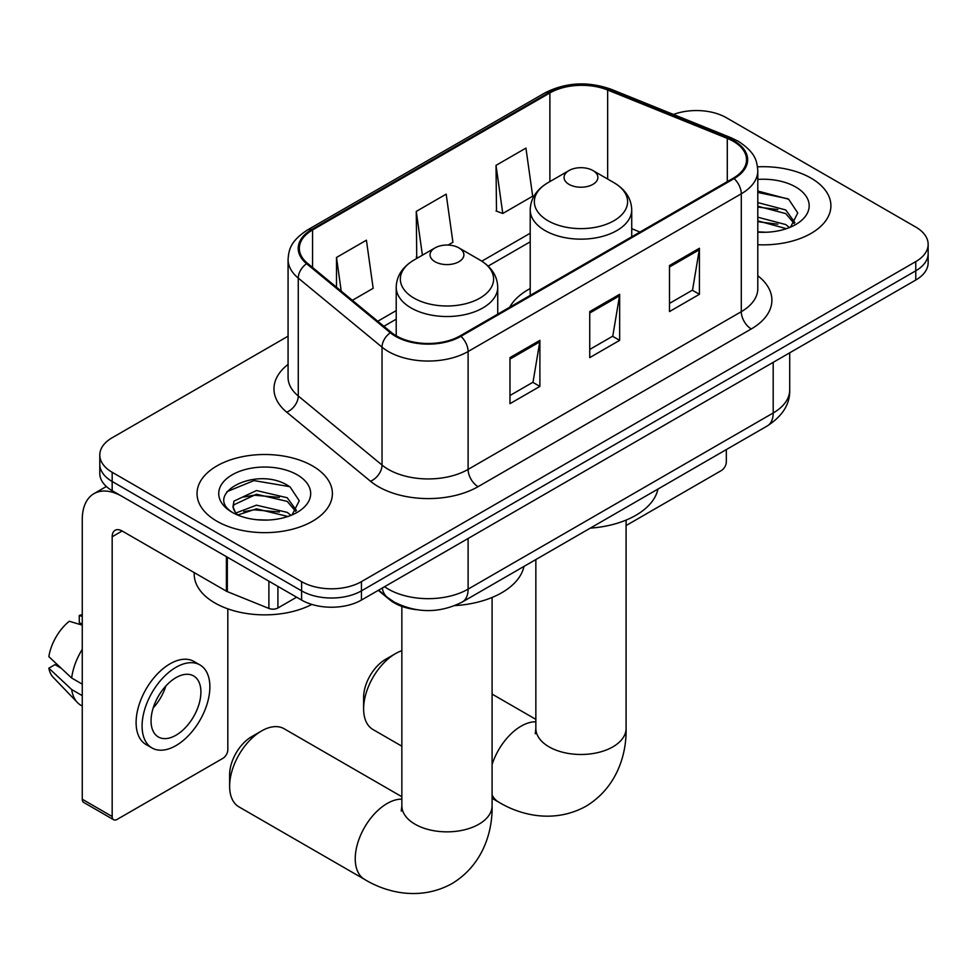 <?xml version="1.0" encoding="UTF-8"?>
<svg xmlns="http://www.w3.org/2000/svg" width="977" height="977" viewBox="0 0 977 977"><rect width="100%" height="100%" fill="white"/><g stroke="black" fill="none" stroke-linecap="round" stroke-linejoin="round"><path stroke-width="1.47" d="M530.206 288.545A74.728 43.147 0 0 0 509.689 307.242M416.361 609.66A42.304 24.425 180 0 1 389.603 599.683L378.282 590.34M288.068 336.198L112.172 437.745A42.304 24.425 0 0 0 99.788 455.013L99.788 473.43A42.304 24.425 0 0 0 112.172 490.698L301.6 600.073A42.304 24.425 0 0 0 361.429 600.073L915.767 280.033A42.304 24.425 0 0 0 928.15 262.764L928.15 253.544A42.304 24.425 0 0 1 915.767 270.812A42.304 24.425 0 0 0 928.15 253.544L928.15 244.335A42.304 24.425 0 0 0 915.767 227.067L726.326 117.704A42.304 24.425 0 0 0 673.471 114.456M99.788 455.013A42.304 24.425 0 0 0 112.172 472.282L301.6 581.645A42.304 24.425 0 0 0 361.429 581.645L361.429 590.865L915.767 270.812L361.429 590.865A42.304 24.425 0 0 1 301.6 590.865A42.304 24.425 0 0 0 361.429 590.865L361.429 600.073M112.172 472.282L112.172 481.49L301.6 590.865L112.172 481.49A42.304 24.425 0 0 1 99.788 464.222A42.304 24.425 0 0 0 112.172 481.49L112.172 490.698M811.081 178.144A67.682 39.08 0 0 0 757.529 166.835A67.682 39.08 0 0 1 811.081 178.144A67.682 39.08 0 0 1 830.902 205.768A67.682 39.08 0 0 0 811.081 178.144M312.567 465.956A67.682 39.08 0 0 0 238.815 457.48A67.682 39.08 0 0 0 197.036 493.58A67.682 39.08 0 0 0 216.857 521.205A67.682 39.08 0 0 0 290.621 529.681A67.682 39.08 0 0 0 332.4 493.58A67.682 39.08 0 0 0 312.567 465.956A67.682 39.08 0 0 0 238.815 457.48A67.682 39.08 0 0 0 197.036 493.58A67.682 39.08 0 0 0 216.857 521.205A67.682 39.08 0 0 0 290.621 529.681A67.682 39.08 0 0 0 332.4 493.58A67.682 39.08 0 0 0 312.567 465.956M733.312 141.299A45.125 26.049 180 0 1 746.526 159.715A45.125 26.049 180 0 1 733.312 178.144L460.13 335.856A45.125 26.049 180 0 1 391.264 332.375L307.499 263.314A45.125 26.049 180 0 1 299.341 248.378A45.125 26.049 180 0 1 312.555 229.949L549.88 92.937A45.125 26.049 180 0 1 607.657 90.018L727.279 138.38A45.125 26.049 180 0 1 733.312 141.299M734.106 140.847A46.249 26.697 0 0 0 727.926 137.855L608.305 89.493A46.249 26.697 0 0 0 549.074 92.485L311.761 229.497A46.249 26.697 0 0 0 306.583 263.692L390.336 332.754A46.249 26.697 0 0 0 460.924 336.32L734.106 178.596A46.249 26.697 0 0 0 734.106 140.847M509.982 357.619L509.982 403.672L539.89 386.403L539.89 340.35L509.982 357.619M509.982 395.502L533.015 382.202L539.768 341.877A11.284 6.509 -120 0 0 539.89 340.35M532.819 382.312L539.89 386.403M669.501 265.524L669.501 311.565L699.41 294.297L699.41 248.256L669.501 265.524M669.501 303.395L692.534 290.096L699.288 249.782A11.284 6.509 -120 0 0 699.41 248.256M692.339 290.218L699.41 294.297M589.742 311.565L589.742 357.619L619.65 340.35L619.65 294.297L589.742 311.565M589.742 349.448L612.774 336.149L619.528 295.836A11.284 6.509 -120 0 0 619.65 294.297M612.579 336.271L619.65 340.35M757.798 244.726A67.682 39.08 0 0 0 830.902 205.768A67.682 39.08 0 0 1 757.798 244.726M361.429 581.645L915.767 261.604A42.304 24.425 0 0 0 928.15 244.335M496.023 165.369L502.776 213.475L532.685 196.206L525.931 148.101L496.023 165.369L496.499 211.13M352.367 300.318L373.165 288.313L366.412 240.195L336.503 257.464L336.503 287.226M448.064 245.068L452.925 242.259L446.171 194.142L416.263 211.411L416.739 257.183M418.071 257.684L416.263 257M416.263 211.411L422.406 255.18M502.776 213.475L496.023 210.959M336.503 257.464L341.229 291.122M757.798 231.83L766.2 232.257M757.798 217.212L785.752 224.563L789.477 227.556M757.798 220.863L786.412 228.679M757.798 202.581L785.752 209.945L794.899 222.597M757.798 206.245L785.752 213.597L794.179 223.538M757.798 232.123A45.968 26.538 0 0 0 795.718 224.539A45.968 26.538 0 0 0 795.718 187.01A45.968 26.538 0 0 0 757.798 179.414M790.564 227.104L797.769 212.962L788.659 199.235L757.798 191.028M757.798 192.445L788.036 198.82M757.798 207.063L777.863 209.566M757.798 221.694L777.863 224.197M626.086 525.553L721.344 470.56A7.047 4.067 120 0 0 726.326 461.926L726.326 449.591M363.615 708.862L363.615 697.358A31.02 17.904 -60 0 1 385.549 659.365L395.526 653.613A45.125 26.049 120 0 0 363.615 708.862A45.125 26.049 120 0 0 372.97 729.526L401.852 746.196M569.005 184.36A16.914 9.77 0 0 0 592.929 184.36A16.914 9.77 0 0 0 592.929 170.548L613.935 182.675A46.627 26.916 0 0 1 613.935 220.741A46.627 26.916 0 0 1 547.999 220.741A46.627 26.916 0 0 1 547.999 182.675C536.507 189.489 530.584 198.551 530.206 209.847A50.755 29.31 0 0 0 545.068 230.572A50.755 29.31 0 0 0 600.391 236.922A50.755 29.31 0 0 0 631.728 209.847C631.35 198.551 625.427 189.489 613.935 182.675L592.929 170.548A16.914 9.77 0 0 0 569.005 170.548A16.914 9.77 0 0 0 569.005 184.36M590.291 528.13A77.549 44.771 0 0 0 657.948 489.062M401.852 650.682A45.125 26.049 120 0 0 395.526 653.613L385.549 659.365M229.619 786.229L229.619 774.712A31.02 17.904 -60 0 1 251.553 736.731L261.531 730.967A45.125 26.049 120 0 0 229.619 786.229A45.125 26.049 120 0 0 238.962 806.88L364.592 879.41A45.125 26.049 -60 0 1 357.667 843.261A45.125 26.049 -60 0 1 387.148 803.497A45.125 26.049 -60 0 1 401.852 799.149M435.009 261.726A16.914 9.77 0 0 0 458.934 261.726A16.914 9.77 0 0 0 458.934 247.902L479.939 260.029A46.627 26.916 0 0 1 479.939 260.041A46.627 26.916 0 0 1 479.939 298.107A46.627 26.916 0 0 1 413.992 298.107A46.627 26.916 0 0 1 413.992 260.041C402.512 266.855 396.589 275.917 396.21 287.214A50.755 29.31 0 0 0 411.073 307.938A50.755 29.31 0 0 0 466.395 314.289A50.755 29.31 0 0 0 497.733 287.214C497.354 275.917 491.419 266.855 479.939 260.041L458.934 247.902A16.914 9.77 0 0 0 435.009 247.902A16.914 9.77 0 0 0 435.009 261.726M455.001 605.581A77.549 44.771 0 0 0 523.953 566.428M401.852 796.731L284.087 728.732A45.125 26.049 120 0 0 261.531 730.967L251.553 736.731M277.92 586.395L277.92 607.987L296.617 597.191M226.395 556.646L122.149 496.463A56.397 32.559 -120 0 0 93.951 493.666A56.397 32.559 -120 0 0 82.263 519.483L82.263 799.235L112.172 816.503L112.172 536.752A14.105 8.146 60 0 1 115.091 530.303A14.105 8.146 60 0 1 122.149 531L226.395 591.183L226.395 556.646A7.047 4.067 0 0 0 227.336 557.098M112.172 816.503A7.047 4.067 120 0 0 113.637 819.727L83.729 802.459A7.047 4.067 -60 0 1 82.263 799.235M113.637 819.727A7.047 4.067 120 0 0 117.155 819.385L222.841 758.372A7.047 4.067 120 0 0 227.824 749.738L227.824 608.854M277.92 607.987A7.047 4.067 180 0 1 268.895 608.439L227.336 591.635A7.047 4.067 180 0 1 226.395 591.183M175.982 735.229A35.245 20.346 120 0 0 199.015 704.161A35.245 20.346 120 0 0 193.605 675.925A35.245 20.346 120 0 0 175.982 677.659A35.245 20.346 120 0 0 152.949 708.728A35.245 20.346 120 0 0 158.359 736.976A35.245 20.346 120 0 0 175.982 735.229M153.206 707.91A35.245 20.346 120 0 0 165.858 685.988M82.263 616.389L79.271 615.486L79.271 622.557L82.263 624.291M199.955 664.934L193.971 661.478A47.934 27.674 120 0 0 169.998 663.847A47.934 27.674 120 0 0 138.685 706.09A47.934 27.674 120 0 0 146.037 744.511L152.009 747.967A47.934 27.674 120 0 0 175.982 745.585A47.934 27.674 120 0 0 207.295 703.342A47.934 27.674 120 0 0 199.955 664.934A47.934 27.674 120 0 0 175.982 667.303A47.934 27.674 120 0 0 144.669 709.546A47.934 27.674 120 0 0 152.009 747.967M82.263 649.351A46.53 26.867 120 0 0 71.675 678.026L48.85 656.666A36.662 21.164 120 0 1 69.306 621.238L82.263 625.17M82.263 684.132L71.675 678.026M61.197 668.219L54.981 664.641L48.85 668.183L71.675 689.53L82.263 695.648M71.675 689.53A46.53 26.867 120 0 0 77.415 702.524A46.53 26.867 120 0 0 80.932 705.296L82.263 706.066M82.263 614.643A36.662 21.164 120 0 0 79.271 615.486M48.85 668.183A36.662 21.164 120 0 0 53.185 677.305L77.415 702.524M194.215 572.607L194.215 574.171A70.503 40.704 0 0 0 214.867 602.943A70.503 40.704 0 0 0 311.871 604.421M257.073 519.752L267.698 520.057M235.945 512.998L256.475 505.17L287.25 512.375L290.975 515.367M237.838 514.977L256.475 508.834L287.91 516.491M236.263 514.427L232.978 506.709A31.862 18.392 0 0 0 238.119 515.221M232.978 506.709L233.943 501.128L256.475 490.552L287.25 497.757L296.397 510.397M233.051 507.148L233.943 504.779L256.475 494.215L287.25 501.409L295.677 511.35M292.062 514.916L299.267 500.774L290.157 487.047C257.904 463.867 200.603 494.411 233.686 513.145L233.845 513.243M297.216 474.81A45.968 26.538 0 0 0 232.208 474.81A45.968 26.538 0 0 0 232.208 512.351A45.968 26.538 0 0 0 297.216 512.339A45.968 26.538 0 0 0 297.216 474.81M226.969 491.651L253.959 480.586L289.534 486.631M243.835 497.037L253.959 495.205L279.361 497.378M243.835 511.655L253.959 509.823L279.361 511.997M389.603 599.072L389.603 599.683M384.559 586.713A56.397 32.559 0 0 0 388.345 589.131A56.397 32.559 0 0 0 468.105 589.131L773.186 412.99A56.397 32.559 0 0 0 789.709 389.97C790.124 403.965 782.662 415.946 767.348 425.899L462.268 602.04A28.199 16.279 60 0 0 468.105 589.131L468.105 538.474M773.186 362.345L773.186 412.99A28.199 16.279 60 0 1 767.348 425.899M382.276 588.032A28.199 18.856 129.5 0 0 387.185 597.203L378.624 590.145M915.767 280.033L915.767 261.604M301.6 600.073L301.6 581.645M757.798 275.746A70.503 40.704 180 0 1 751.252 328.956L478.071 486.668A14.105 8.146 60 0 1 468.105 469.4L741.287 311.687A56.397 32.559 0 0 0 757.798 288.655L757.798 170.767A56.397 32.559 180 0 1 741.287 193.8A14.105 8.146 -120 0 0 734.106 178.596M478.071 486.668A70.503 40.704 180 0 1 378.38 486.668A70.503 40.704 180 0 1 370.478 481.234L286.713 412.172A70.503 40.704 180 0 1 288.068 364.409M388.345 469.4A56.397 32.559 0 0 0 468.105 469.4L468.105 351.512A56.397 32.559 180 0 1 382.031 347.165L298.266 278.103A56.397 32.559 180 0 1 288.068 259.43L288.068 377.317A56.397 32.559 0 0 0 298.266 395.99L382.031 465.052A56.397 32.559 0 0 0 388.345 469.4M757.798 170.767C756.894 161.083 755.99 153.023 738.368 141.299L730.955 137.696A14.105 6.607 112 0 0 727.926 137.855M730.955 137.696L611.321 89.334C587.971 81.067 565.805 82.276 544.824 92.937A14.105 8.146 60 0 1 549.074 92.485M311.761 229.497A14.105 8.146 -120 0 0 307.499 229.949C290.401 241.16 288.85 249.599 288.068 259.43M306.583 263.692A14.105 9.428 129.5 0 0 298.266 278.103L298.266 395.99A14.105 9.428 -50.5 0 1 286.713 412.172M611.321 89.334A14.105 6.607 112 0 0 608.305 89.493M390.336 332.754A14.105 9.428 129.5 0 0 382.031 347.165L382.031 465.052A14.105 9.428 -50.5 0 1 370.478 481.234M460.924 336.32A14.105 8.146 60 0 1 468.105 351.512L741.287 193.8L741.287 311.687A14.105 8.146 60 0 0 751.252 328.956M312.555 229.949L312.555 267.478M727.279 138.38L727.279 181.624M607.657 90.018L607.657 179.047M639.972 232.025L631.728 228.691M549.88 92.937L549.88 181.588M530.206 233.234L481.82 261.177M396.21 310.601L377.769 321.25M589.742 313.031L619.528 295.836M669.501 266.977L699.288 249.782M509.982 359.084L539.768 341.877M626.086 520.094L626.086 728.439A45.125 26.049 180 0 1 612.872 746.855A45.125 26.049 180 0 1 549.062 746.855A45.125 26.049 180 0 1 535.848 728.439L535.262 733.764M492.09 764.539A45.125 26.049 -60 0 1 521.144 726.131A45.125 26.049 -60 0 1 535.848 721.795M626.086 728.439C626.697 754.513 616.78 787.645 586.005 806.245C554.521 823.587 520.875 815.624 498.588 802.044A45.125 26.049 -60 0 1 492.09 794.96M492.09 597.46L492.09 805.805A45.125 26.049 180 0 1 478.877 824.222A45.125 26.049 180 0 1 415.066 824.222A45.125 26.049 180 0 1 401.852 805.805L401.254 811.118M112.172 536.752L122.149 531M227.336 557.195L227.336 591.635M268.895 608.439L268.895 581.181M462.268 602.04C439.577 613.446 416.874 613.446 394.183 602.04L387.185 597.203M789.709 389.97L789.709 352.807M544.824 92.937L307.499 229.949M530.206 241.82L488.134 266.11M396.21 319.186L383.888 326.294M498.588 802.044L492.09 798.294M631.728 236.788L631.728 209.847M530.206 295.396L530.206 209.847M569.005 170.548L547.999 182.675M535.848 719.365L492.09 694.097M535.848 559.565L535.848 728.439M492.09 805.805C492.689 831.879 482.785 864.999 452.009 883.599C420.525 900.953 386.88 892.978 364.592 879.41M497.733 314.154L497.733 287.214M396.21 335.795L396.21 287.214M435.009 247.902L413.992 260.041M401.852 606.387L401.852 805.805M93.951 493.666L106.346 486.497"/></g></svg>
